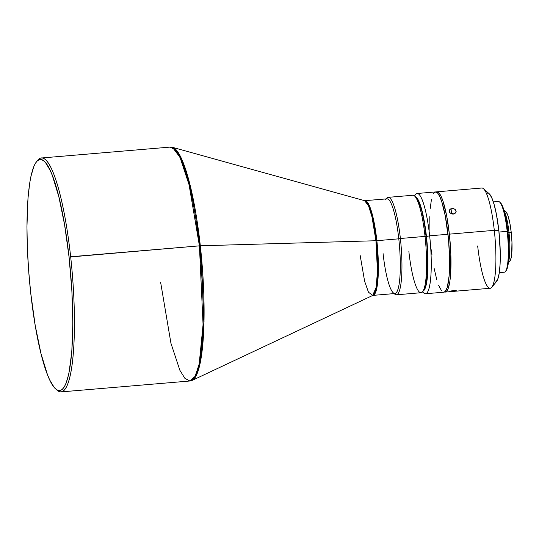 <?xml version="1.0" encoding="UTF-8"?>
<svg xmlns="http://www.w3.org/2000/svg" width="539" height="539" viewBox="0 0 539 539"><rect width="100%" height="100%" fill="white"/><g stroke="black" fill="none" stroke-linecap="round" stroke-linejoin="round"><path stroke-width="0.81" d="M455.078 291.161L452.477 291.431L452.403 290.73L452.477 291.431L449.903 291.565L451.662 290.851L456.506 290.838L450.233 291.572L449.654 291.417L450.139 291.215L453.656 290.582L455.913 290.561L456.506 290.838L456.014 290.999M451.278 213.471L451.278 213.471A3.49 2.776 9 0 0 450.84 213.532L451.278 213.471L452.066 208.519L451.278 213.471L453.764 214.01A3.49 2.776 9 0 0 451.278 213.471M450.799 208.836L453.42 208.613L455.185 209.469L456.156 211.49L455.529 213.026L453.279 214.084L451.918 213.976L449.748 212.575L449.256 211.524L449.822 209.503L452.066 208.519L454.667 209.092L455.61 209.907L456.075 212.036L454.545 213.747L453.279 214.084L450.166 213.04L449.203 210.971L449.822 209.503L450.799 208.836M385.439 199.78A47.506 8.53 85.2 0 1 398.786 238.824L376.855 240.684L372.678 215.984L369.067 205.056L364.997 200.71A47.506 8.53 85.2 0 1 376.855 240.684A2.796 0.384 -6.3 0 1 375.946 240.738A2.796 0.384 173.7 0 0 376.855 240.684L378.338 272.572L376.761 288.527L372.651 295.48L376.101 287.523L377.462 271.622L375.946 240.738A47.675 8.563 -94.8 0 0 364.62 200.676L368.561 205.938L371.977 216.867L375.946 240.738L200.326 245.797L190.563 187.121L182.169 160.258L172.48 147.329A117.199 21.048 85.2 0 1 200.326 245.797L375.946 240.738A47.675 8.563 -94.8 0 1 372.651 295.48L368.44 292.145L364.613 281.21L360.187 255.52M37.09 161.094A117.367 21.075 85.2 0 1 41.362 158.001L170.115 147.1L175.128 149.734L180.174 157.839L189.088 184.837L199.417 245.851A2.796 0.384 -6.3 0 1 200.326 245.797A117.199 21.048 85.2 0 1 192.214 380.379L197.025 374.059L200.69 360.807L204.038 321.729L200.326 245.797A2.796 0.384 173.7 0 0 199.417 245.851A117.367 21.075 -94.8 0 0 170.115 147.1L172.48 147.329L364.62 200.676L386.921 198.857A47.506 8.53 -94.8 0 1 398.786 238.824L400.383 238.494A48.901 8.779 -94.8 0 0 386.645 198.298L386.14 198.925M41.362 158.001A117.367 21.075 85.2 0 1 70.663 256.753A117.367 21.075 -94.8 0 0 37.69 160.292L36.484 161.774A115.973 20.826 85.2 0 1 69.059 257.083L199.417 245.851L70.663 256.753A117.367 21.075 85.2 0 1 61.163 391.9A117.367 21.075 85.2 0 1 56.44 389.569M55.726 389.003L57.161 390.263A117.367 21.075 -94.8 0 0 70.663 256.753L69.059 257.083A115.973 20.826 85.2 0 1 55.726 389.003A115.973 20.826 85.2 0 1 30.723 293.048L28.634 270.43L27.354 247.994L26.95 226.596L27.988 198.224L29.739 182.862L30.912 176.475L33.789 166.605L35.466 163.216L37.285 160.905L39.226 159.692L41.267 159.591L43.396 160.595L45.586 162.711L50.06 170.149L52.31 175.411L58.825 196.688L64.579 224.716L69.059 257.083L71.896 290.999L72.832 323.541L71.795 351.906L68.871 373.655L65.994 383.525L64.316 386.914L62.497 389.232L60.557 390.445L58.515 390.546L56.386 389.535L54.196 387.42L49.723 379.982L47.472 374.726L40.957 353.443L35.203 325.415L30.723 293.048A115.973 20.826 85.2 0 1 36.484 161.774M396.428 294.806L421.08 292.717A48.901 8.779 -94.8 0 0 425.035 236.405L426.174 236.506A47.506 8.53 -94.8 0 0 415.933 197.2L414.491 195.94A48.901 8.779 85.2 0 1 425.035 236.405A48.901 8.779 -94.8 0 0 412.827 195.259L388.174 197.348A48.901 8.779 85.2 0 1 400.383 238.494L425.035 236.405L400.383 238.494A48.901 8.779 85.2 0 1 396.428 294.806A48.901 8.779 85.2 0 1 394.231 293.587M495.57 282.166L497.665 279.498L499.229 273.233L500.125 263.901L500.273 252.313L498.851 230.746L494.297 230.342L498.851 230.746A44.71 8.031 -94.8 0 0 489.21 193.75L483.456 188.724A50.302 9.035 85.2 0 1 494.297 230.342A50.302 9.035 -94.8 0 0 481.738 188.023L436.812 191.823A50.302 9.035 85.2 0 1 449.371 234.148L494.297 230.342L449.371 234.148L450.833 253.694L450.557 275.274L449.802 281.944L448.044 288.992L446.528 291.464L444.608 291.983A50.302 9.035 85.2 0 0 445.302 292.071L490.227 288.264A50.302 9.035 -94.8 0 0 494.297 230.342A50.302 9.035 85.2 0 1 491.797 287.287A50.302 9.035 85.2 0 1 477.669 245.946M499.323 272.633L504.315 272.208A35.493 6.374 -94.8 0 0 507.186 231.346L498.993 232.039L507.873 231.399A34.651 6.225 -94.8 0 0 500.401 202.731L499.538 201.977A35.493 6.374 85.2 0 1 507.186 231.346A35.493 6.374 -94.8 0 0 498.326 201.485L493.333 201.903M509.806 261.119L511.194 257.743L511.659 254.779L511.962 242.233L511.235 232.457L508.957 232.255A27.947 5.019 85.2 0 1 508.472 262.015A27.947 5.019 -94.8 0 0 508.957 232.255L507.974 232.343L508.957 232.255A27.947 5.019 -94.8 0 0 504.14 210.837A27.947 5.019 85.2 0 1 508.957 232.255L511.235 232.457A25.151 4.514 -94.8 0 0 505.811 211.652L503.884 209.967M415.239 196.594A47.506 8.53 85.2 0 1 426.45 236.48L429.65 235.819A50.302 9.035 -94.8 0 0 415.522 194.478L414.397 195.859M445.302 292.071A50.302 9.035 85.2 0 0 449.371 234.148L446.649 215.795L443.071 201.418L441.131 196.445L439.191 193.218L437.318 191.864L436.145 192.032A50.302 9.035 85.2 0 1 436.812 191.823M425.581 293.742L443.934 292.185A50.302 9.035 -94.8 0 0 448.003 234.263L429.65 235.819L448.003 234.263A50.302 9.035 -94.8 0 0 435.445 191.945L417.092 193.494A50.302 9.035 85.2 0 1 429.65 235.819A50.302 9.035 85.2 0 1 425.581 293.742A50.302 9.035 85.2 0 1 422.691 291.666M414.592 196.028A50.302 9.035 85.2 0 1 417.092 193.494M386.214 198.918A48.901 8.779 85.2 0 1 388.174 197.348M394.157 293.593L394.757 294.119A48.901 8.779 -94.8 0 0 400.383 238.494L398.786 238.824A47.506 8.53 -94.8 0 1 394.939 293.526L373.015 295.385A47.506 8.53 85.2 0 0 376.855 240.684L398.786 238.824A47.506 8.53 85.2 0 1 393.322 292.866A47.506 8.53 85.2 0 1 383.074 253.559M61.163 391.9L189.917 380.999A117.367 21.075 -94.8 0 0 199.417 245.851L203.068 324.64L199.181 364.047L195.111 376.377L189.917 380.999L184.911 378.365L179.858 370.259L170.944 343.262L160.615 282.247M423.486 290.636L424.921 288.304L426.1 284.262L427.528 271.73L427.555 254.96L426.645 241.128L424.341 223.247L421.983 211.766L419.315 203.048L417.469 199.154L415.663 196.984M415.064 196.546L416.829 197.826L418.668 200.872L422.259 211.739L425.291 227.498L427.306 245.75L427.993 263.706L427.252 278.643L425.817 286.465L424.503 289.665L422.967 291.114M431.375 249.867L431.948 254.677M434.097 268.22L436.731 279.505M438.638 285.293L441.556 290.797M443.429 292.151L445.153 291.579L447.336 287.186L449.189 275.395L449.6 258.525L448.502 239.154L445.281 215.91L441.704 201.532L439.763 196.56L437.823 193.333L436.873 192.416L435.061 192.019L433.437 193.548M431.456 199.302L430.189 208.734M429.792 216.678L429.913 230.321M491.797 287.287L496.628 281.358A44.71 8.031 -94.8 0 0 498.851 230.746L496.432 214.434L494.095 204.396L491.528 197.234L488.954 193.548M487.35 193.198L486.602 193.663M505.912 270.888L506.956 269.183L508.459 262.156L508.998 251.262L508.499 238.164L507.024 224.851L504.814 213.356L502.193 205.426L500.374 202.704M508.365 262.911L509.982 260.93A25.151 4.514 -94.8 0 0 511.235 232.457L509.867 223.281L508.082 216.092L507.111 213.606L505.205 211.315M422.522 291.862L423.863 293.034A50.302 9.035 -94.8 0 0 429.65 235.819L426.45 236.48A47.506 8.53 85.2 0 1 423.23 290.999M507.186 231.346A35.493 6.374 85.2 0 1 505.427 271.515L506.148 270.625A34.651 6.225 -94.8 0 0 507.873 231.399L507.186 231.346M422.61 291.767L423.816 290.285A47.506 8.53 -94.8 0 0 426.174 236.506L425.035 236.405A48.901 8.779 85.2 0 1 422.61 291.767A48.901 8.779 85.2 0 1 408.872 251.572M189.917 380.999L192.214 380.379L372.651 295.48"/></g></svg>
